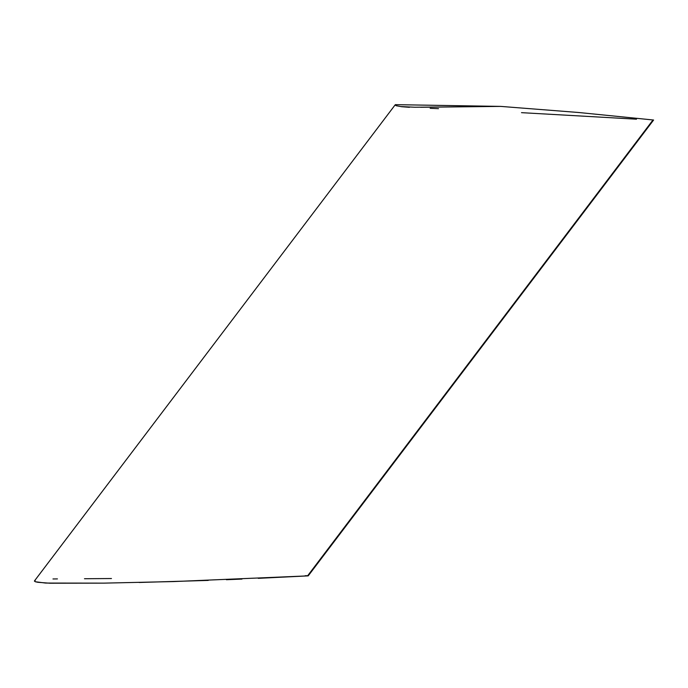 <?xml version="1.0" encoding="UTF-8"?>
<svg xmlns="http://www.w3.org/2000/svg" width="688" height="688" viewBox="0 0 688 688"><rect width="100%" height="100%" fill="white"/><g stroke="black" fill="none" stroke-linecap="round" stroke-linejoin="round"><path stroke-width="1.03" d="M103.879 583.132L50.009 583.218L37.874 582.297L35.312 581.738L34.477 580.913L395.161 104.86L396.082 105.703L400.82 106.563L414.787 107.233L500.735 106.399L578.9 112.522L653.6 120.022L308.224 575.865L173.952 581.558L103.879 583.132L45.546 583.063L35.312 581.738L34.4 581.093L35.234 580.466M258.224 578.341L308.224 575.865L653.6 120.022L578.9 112.522L500.735 106.399L395.394 104.662L396.082 105.703L400.82 106.563L414.787 107.233M652.809 120.219L307.725 575.675L305.102 575.736M420.6 107.276L500.735 106.399L395.394 104.662M241.995 579.072L226.395 579.717M208.232 580.414L139.131 582.478M52.967 578.961L57.439 578.909M84.469 578.728L111.465 578.531M636.503 119.187L521.495 112.66M438.514 108.661L430.155 108.317M409.403 107.311L401.345 106.692"/></g></svg>

